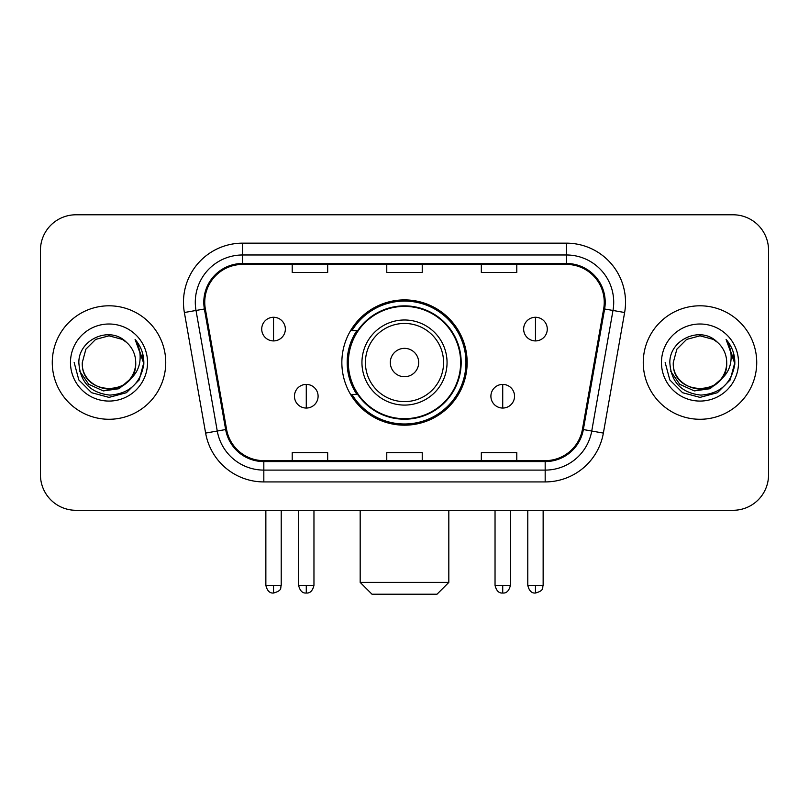 <?xml version="1.0" encoding="UTF-8"?>
<svg xmlns="http://www.w3.org/2000/svg" width="809" height="809" viewBox="0 0 809 809"><rect width="100%" height="100%" fill="white"/><g stroke="black" fill="none" stroke-linecap="round" stroke-linejoin="round"><path stroke-width="1.21" d="M341.853 362.543A62.647 62.647 0 0 0 404.5 425.18A62.647 62.647 0 0 0 467.147 362.543A62.647 62.647 0 0 0 404.5 299.896A62.647 62.647 0 0 0 341.853 362.543M356.88 394.448A57.328 57.328 0 0 1 356.88 330.628M40.45 250.254L40.45 474.832A35.454 35.454 0 0 0 75.904 510.287L733.096 510.287A35.454 35.454 0 0 0 768.55 474.832L768.55 250.254A35.454 35.454 0 0 0 733.096 214.79L75.904 214.79A35.454 35.454 0 0 0 40.45 250.254L40.45 474.832M52.272 362.543A56.731 56.731 0 0 0 109.003 419.274A56.731 56.731 0 0 0 165.744 362.543A56.731 56.731 0 0 0 109.003 305.802A56.731 56.731 0 0 0 52.272 362.543A56.731 56.731 0 0 0 109.003 419.274A56.731 56.731 0 0 0 165.744 362.543A56.731 56.731 0 0 0 109.003 305.802A56.731 56.731 0 0 0 52.272 362.543M643.256 362.543A56.731 56.731 0 0 0 699.997 419.274A56.731 56.731 0 0 0 756.728 362.543A56.731 56.731 0 0 0 699.997 305.802A56.731 56.731 0 0 0 643.256 362.543A56.731 56.731 0 0 0 699.997 419.274A56.731 56.731 0 0 0 756.728 362.543A56.731 56.731 0 0 0 699.997 305.802A56.731 56.731 0 0 0 643.256 362.543M204.748 302.263A37.821 37.821 0 0 1 242.569 264.432L566.431 264.432A37.821 37.821 0 0 1 603.676 308.826L582.419 429.387A37.821 37.821 0 0 1 545.175 460.645L263.825 460.645A37.821 37.821 0 0 1 226.581 429.387L205.324 308.826A37.821 37.821 0 0 1 204.748 302.263M203.797 302.263A38.771 38.771 0 0 0 204.384 308.987L225.65 429.549A38.771 38.771 0 0 0 263.825 461.585L545.175 461.585A38.771 38.771 0 0 0 583.35 429.549L604.616 308.987A38.771 38.771 0 0 0 566.431 263.491L242.569 263.491A38.771 38.771 0 0 0 203.797 302.263M184.371 312.517A59.097 59.097 0 0 1 242.569 243.155L566.431 243.155A59.097 59.097 0 0 1 624.629 312.517L603.372 433.088A59.097 59.097 0 0 1 545.175 481.921L263.825 481.921A59.097 59.097 0 0 1 205.628 433.088L184.371 312.517L196.011 310.464A47.276 47.276 0 0 1 242.569 254.977L566.431 254.977A47.276 47.276 0 0 1 612.989 310.464L591.733 431.035A47.276 47.276 0 0 1 545.175 470.1L263.825 470.1A47.276 47.276 0 0 1 217.267 431.035L196.011 310.464A47.276 47.276 0 0 1 195.293 302.263M733.096 214.79L75.904 214.79M75.904 510.287L733.096 510.287M768.55 474.832L768.55 250.254M583.35 429.549L591.733 431.035L612.989 310.464L624.629 312.517M386.773 264.432L386.773 272.441L422.227 272.441L422.227 264.432M292.211 264.432L292.211 272.441L327.675 272.441L327.675 264.432M481.325 264.432L481.325 272.441L516.789 272.441L516.789 264.432M422.227 460.645L422.227 452.636L386.773 452.636L386.773 460.645M327.675 460.645L327.675 452.636L292.211 452.636L292.211 460.645M516.789 460.645L516.789 452.636L481.325 452.636L481.325 460.645M129.47 379.704C115.293 398.867 80.9 386.611 82.296 362.543C80.657 396.997 137.348 396.997 135.72 362.543C137.348 396.997 80.657 396.997 82.296 362.543L85.875 349.185L95.644 339.406L109.003 335.826L122.361 339.406L126.507 342.359C110.115 325.178 78.554 339.325 78.847 362.543C80.051 382.05 90.386 392.901 109.862 395.105C129.046 393.72 140.351 383.527 143.79 364.546L143.84 362.543C143.739 353.776 140.827 346.08 135.093 339.456C139.451 346.606 140.988 354.302 139.704 362.543C138.45 369.551 135.042 375.265 129.47 379.704A26.717 26.717 0 0 0 135.72 362.543C137.348 396.997 80.657 396.997 82.296 362.543L85.875 349.185L95.644 339.406M135.72 362.543A26.717 26.717 0 0 0 126.507 342.359M131.179 378.268L119.115 388.704L103.309 390.909L88.768 384.326L79.676 371.2M70.474 362.543A38.529 38.529 0 0 0 109.003 401.072A38.529 38.529 0 0 0 147.541 362.543A38.529 38.529 0 0 0 109.003 324.004A38.529 38.529 0 0 0 70.474 362.543M135.093 339.456L143.83 363.554L142.202 351.986L143.83 363.554L142.202 351.986L143.83 363.554L135.356 339.75L143.83 363.554L135.356 339.75L143.84 362.543L139.178 379.957L126.426 392.709L109.003 397.381L91.589 392.709L78.837 379.957L74.165 362.543M135.356 339.75L143.83 363.575M437.002 594.211L371.998 594.211L360.177 582.389L448.823 582.389L437.002 594.211M418.688 362.543A14.188 14.188 0 0 0 404.5 348.355A14.188 14.188 0 0 0 390.312 362.543A14.188 14.188 0 0 0 404.5 376.721A14.188 14.188 0 0 0 418.688 362.543M447.053 362.543A42.553 42.553 0 0 0 404.5 319.99A42.553 42.553 0 0 0 361.947 362.543A42.553 42.553 0 0 0 404.5 405.087A42.553 42.553 0 0 0 447.053 362.543A42.553 42.553 0 0 1 404.5 405.087A42.553 42.553 0 0 1 361.947 362.543M460.645 362.543A56.145 56.145 0 0 0 404.5 306.399A56.145 56.145 0 0 0 348.355 362.543A56.145 56.145 0 0 0 404.5 418.688A56.145 56.145 0 0 0 460.645 362.543M465.964 362.543A61.464 61.464 0 0 1 351.976 394.448L357.669 394.448A56.67 56.67 0 0 0 441.997 405.036A56.67 56.67 0 0 0 441.997 320.04A56.67 56.67 0 0 0 357.669 330.628L351.976 330.628A61.464 61.464 0 0 1 465.964 362.543M273.533 317.27A11.822 11.822 0 0 0 261.722 329.091A11.822 11.822 0 0 0 273.533 340.913A11.822 11.822 0 0 0 285.355 329.091A11.822 11.822 0 0 0 273.533 317.27L273.533 340.913A11.822 11.822 0 0 0 285.355 329.091A11.822 11.822 0 0 0 273.533 317.27M535.467 317.27A11.822 11.822 0 0 0 523.645 329.091A11.822 11.822 0 0 0 535.467 340.913A11.822 11.822 0 0 0 547.278 329.091A11.822 11.822 0 0 0 535.467 317.27L535.467 340.913A11.822 11.822 0 0 0 547.278 329.091A11.822 11.822 0 0 0 535.467 317.27M306.277 384.406A11.822 11.822 0 0 0 294.456 396.228A11.822 11.822 0 0 0 306.277 408.049A11.822 11.822 0 0 0 318.099 396.228A11.822 11.822 0 0 0 306.277 384.406L306.277 408.049A11.822 11.822 0 0 0 318.099 396.228A11.822 11.822 0 0 0 306.277 384.406M502.723 384.406A11.822 11.822 0 0 0 490.901 396.228A11.822 11.822 0 0 0 502.723 408.049A11.822 11.822 0 0 0 514.544 396.228A11.822 11.822 0 0 0 502.723 384.406L502.723 408.049A11.822 11.822 0 0 0 514.544 396.228A11.822 11.822 0 0 0 502.723 384.406M726.704 362.543C728.343 396.997 671.652 396.997 673.28 362.543L676.86 349.185L686.639 339.406L699.997 335.826L713.356 339.406L717.492 342.359C701.1 325.178 669.539 339.325 669.832 362.543C671.035 382.05 681.38 392.901 700.857 395.105C720.03 393.72 731.336 383.527 734.774 364.546L734.835 362.543C734.734 353.776 731.821 346.08 726.088 339.456C730.446 346.606 731.983 354.302 730.689 362.543C729.445 369.551 726.037 375.265 720.465 379.704A26.717 26.717 0 0 0 726.704 362.543C728.343 396.997 671.652 396.997 673.28 362.543C671.652 396.997 728.343 396.997 726.704 362.543A26.717 26.717 0 0 0 717.492 342.359M720.465 379.704C706.287 398.867 671.895 386.611 673.28 362.543M722.164 378.268L710.1 388.704L694.304 390.909L679.752 384.326L670.671 371.2M661.459 362.543A38.529 38.529 0 0 0 699.997 401.072A38.529 38.529 0 0 0 738.526 362.543A38.529 38.529 0 0 0 699.997 324.004A38.529 38.529 0 0 0 661.459 362.543M726.088 339.456L734.815 363.554L733.197 351.986L734.815 363.554L733.197 351.986L734.815 363.554L726.351 339.75L734.815 363.554L726.351 339.75L734.835 362.543L730.163 379.957L717.411 392.709L699.997 397.381L682.574 392.709L669.822 379.957L665.16 362.543M726.351 339.75L734.815 363.575M566.431 243.155L566.431 263.491M196.011 310.464L204.384 308.987M263.825 481.921L263.825 461.585M545.175 461.585L545.175 481.921M205.628 433.088L225.65 429.549M604.616 308.987L612.989 310.464M242.569 243.155L242.569 263.491M591.733 431.035L603.372 433.088M443.585 362.543A39.085 39.085 0 0 0 404.5 323.448A39.085 39.085 0 0 0 365.415 362.543A39.085 39.085 0 0 0 404.5 401.628A39.085 39.085 0 0 0 443.585 362.543M273.533 585.342L265.858 585.342C267.192 590.823 269.751 593.381 273.533 593.027L273.533 585.342L281.219 585.342L281.219 510.287M535.467 585.342L527.781 585.342C529.126 590.823 531.685 593.381 535.467 593.027L535.467 585.342L543.142 585.342L543.142 510.287M306.277 585.342L298.592 585.342C299.937 590.823 302.495 593.381 306.277 593.027L306.277 585.342L313.963 585.342L313.963 510.287M502.723 585.342L495.037 585.342C496.382 590.823 498.941 593.381 502.723 593.027L502.723 585.342L510.408 585.342L510.408 510.287M448.823 510.287L448.823 582.389M360.177 510.287L360.177 582.389M265.858 585.342L265.858 510.287M281.219 585.342C280.136 587.728 282.857 590.428 273.533 593.027M527.781 585.342L527.781 510.287M543.142 585.342C542.06 587.728 544.791 590.428 535.467 593.027M298.592 585.342L298.592 510.287M313.963 585.342C312.618 590.823 310.059 593.381 306.277 593.027M495.037 585.342L495.037 510.287M510.408 585.342C509.063 590.823 506.505 593.381 502.723 593.027"/></g></svg>
